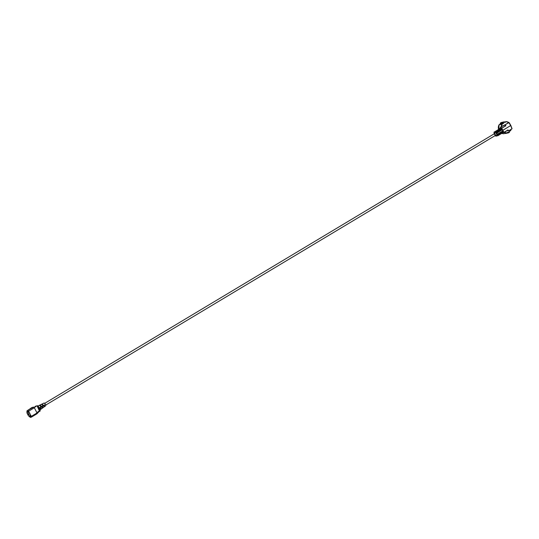 <?xml version="1.0" encoding="UTF-8"?>
<svg xmlns="http://www.w3.org/2000/svg" width="539" height="539" viewBox="0 0 539 539"><rect width="100%" height="100%" fill="white"/><g stroke="black" fill="none" stroke-linecap="round" stroke-linejoin="round"><path stroke-width="0.81" d="M496.493 135.094A1.28 0.593 -120.9 0 0 496.574 135.067A1.28 0.593 -120.9 0 0 496.466 133.746A1.28 0.593 -120.9 0 0 495.341 132.837A1.28 0.593 -120.9 0 0 495.26 132.87A1.28 0.593 -120.9 0 0 495.193 132.931M493.872 133.921A1.28 0.593 59.1 0 1 494.041 133.598A1.28 0.593 59.1 0 1 494.122 133.564A1.28 0.593 59.1 0 1 495.253 134.474A1.28 0.593 59.1 0 1 495.354 135.794A1.28 0.593 59.1 0 1 495.274 135.828A1.28 0.593 59.1 0 1 494.991 135.788M503.089 132.426L503.541 132.351L501.526 128.403L499.471 128.875L500.697 127.083A0.64 0.559 -103 0 1 500.846 126.955L501.209 126.732A5.754 5.046 -103 0 1 501.223 126.672L501.573 126.571L501.223 126.672A5.754 5.046 -103 0 1 501.93 124.145L499.053 124.805A5.754 5.046 77 0 0 498.595 129.522M506.168 124.138L508.796 122.548A5.754 5.046 77 0 0 506.134 121.639L504.376 122.043L506.081 121.646L504.881 122.508L504.208 121.888L503.251 122.461L503.682 123.229L502.335 123.997L499.053 124.805L498.784 130.094M503.608 133.739L501.775 133.322A5.754 5.046 77 0 0 503.608 133.739L506.485 133.072L508.196 132.095L508.52 132.796L509.47 132.223L509.395 131.375L510.662 130.573A5.754 5.046 77 0 0 511.167 129.32M503.682 123.229L502.335 123.997A5.565 4.885 -103 0 0 501.533 126.51L505.602 124.502M501.964 126.294L501.054 126.914A0.64 0.613 147.9 0 0 500.852 127.049L501.863 128.154L505.899 125.735L505.144 124.758L508.829 122.649M501.526 128.403L499.464 128.754M503.77 132.614A0.64 0.559 -103 0 1 503.695 132.628A0.64 0.64 -161.8 0 0 503.925 132.54L503.103 132.607L503.871 132.351L502.867 130.297L510.777 125.506L502.847 130.263L501.769 128.228L499.41 128.733L501.593 128.228M508.237 130.964L507.61 130.357L504.464 132.264A5.565 4.885 -103 0 0 506.849 132.857L508.189 132.143L508.506 132.843L509.456 132.271L509.382 131.428L510.662 130.573L511.201 129.299M505.144 125.452L505.104 124.832L501 126.914A0.64 0.559 -103 0 0 500.852 127.049L499.471 128.868M503.702 123.02L500.542 123.909L500.259 123.202L503.177 122.535L503.621 123.094L500.569 123.795L499.074 124.785L500.542 123.903M504.208 121.888L500.286 123.101L500.563 123.795M507.273 123.316L506.822 123.748M502.806 132.789L503.541 132.668A0.64 0.559 -103 0 0 503.581 132.655L503.541 132.668M503.5 132.331L502.692 130.95L502.995 132.21M502.301 132.857L502.698 132.762L501.917 131.415L502.22 132.675M501.519 133.322L501.924 133.234L501.135 131.88L501.438 133.14M500.744 133.787L501.142 133.699L500.36 132.351L500.664 133.605M499.963 134.258L500.367 134.164L499.579 132.816L499.882 134.076M499.188 134.723L499.586 134.629L498.804 133.281L499.107 134.541M498.407 135.188L498.811 135.094L498.023 133.746L498.332 135.006M495.166 131.469L496.864 131.273L497.349 132.884L496.87 131.57M498.164 132.277L497.645 130.809L497.969 130.526L495.644 131.348L497.645 130.809L498.13 132.419L497.645 131.105M498.939 131.812L498.42 130.344L498.743 130.061L496.426 130.883L498.42 130.344L498.905 131.954L498.157 130.694M497.214 130.411L499.195 129.879L499.687 131.482L499.202 130.168M497.989 129.946L499.976 129.414L500.461 131.017L499.983 129.704M498.77 129.481L500.751 128.942L501.243 130.553L500.61 129.225M501.499 128.41L502.166 129.919L501.539 128.774M503.615 132.648A0.64 0.559 -103 0 1 503.581 132.655L504.578 132.196M507.576 130.323L504.881 132.021M509.395 131.375L510.635 130.6M509.389 131.422L509.483 132.17M508.52 132.796L505.501 133.477L509.49 132.21M508.365 132.17L508.028 132.237M504.679 122.434L504.167 121.848L500.286 123.101L501.236 122.528M504.881 122.508L504.167 121.848L501.257 122.521M504.376 122.036L506.121 121.639L509.126 122.596L510.743 125.311L509.126 122.596M507.967 123.06L507.293 123.31M506.013 121.794A5.565 4.885 77 0 1 508.762 122.609L508.769 122.616M505.131 124.765L505.899 125.735M505.764 125.715L505.184 125.621M501.647 128.221L503.749 132.459M503.103 132.453L503.541 132.351M507.603 130.35L503.871 132.351M509.422 123.505L508.937 122.575M511.599 127.905L510.831 125.52L512.01 128.74L508.466 130.937L507.947 130L503.978 132.304M503.797 132.446L503.109 132.607M511.632 127.703L512.043 128.706L511.626 127.884M511.7 127.642L509.53 123.572M510.81 125.479L509.092 122.582M505.198 125.661L505.117 124.799M505.104 124.832L508.668 122.643L505.319 124.718L508.843 122.602L509.355 123.492M493.704 134.117A1.085 0.499 59.1 0 1 493.825 133.955A1.085 0.499 59.1 0 1 493.892 133.928A1.085 0.499 59.1 0 1 494.856 134.696A1.085 0.499 59.1 0 1 494.943 135.815A1.085 0.499 59.1 0 1 494.876 135.848A1.085 0.499 59.1 0 1 494.741 135.848M495.186 135.653A1.085 0.499 -120.9 0 0 495.26 135.626A1.085 0.499 -120.9 0 0 495.173 134.507A1.085 0.499 -120.9 0 0 494.209 133.739A1.085 0.499 -120.9 0 0 494.142 133.766A1.085 0.499 -120.9 0 0 494.081 133.813M38.262 406.278L39.751 408.346L40.176 410.826M40.358 409.627L40.196 407.524L40.924 407.43L40.937 409.209L39.859 410.031M40.196 407.524L39.852 407.605M41.395 407.154L39.421 405.308L40.061 404.998L41.752 406.581L41.395 407.154L41.773 406.938M42.21 408.286L42.116 406.366L42.716 406.002L42.79 407.868L40.937 409.209L40.661 408.67M43.376 406.002L41.456 404.317L42.096 404.007L43.659 405.84M44.063 406.945L44.036 405.207L44.636 404.843L44.643 406.521L42.79 407.868L42.48 407.255M42.965 403.583L44.117 403.01L45.815 404.587L45.754 405.752L44.643 406.521L44.333 405.907A1.004 0.465 -120.9 0 0 44.393 405.88A1.004 0.465 -120.9 0 0 44.346 404.91M43.032 403.543L42.244 404.001M40.93 404.573L40.203 404.984M38.889 405.564L37.622 406.17M39.563 411.385L37.413 406.514L37.898 406.224L37.312 405.726L35.331 406.366L37.312 405.726L37.898 406.224L40.176 410.88L40.061 410.455L39.563 411.385L38.828 411.553M38.815 411.553L38.269 411.493L37.016 412.982L36.996 413.763L39.259 411.358L38.269 411.493M31.969 407.538L33.613 407.127L34.348 407.747L37.009 412.968L31.296 416.391A0.802 0.371 59.1 0 1 31.336 417.166A0.802 0.371 59.1 0 1 31.282 417.186L30.521 417.361A0.802 0.371 -120.9 0 1 30.15 417.22L28.601 415.906A0.802 0.371 -120.9 0 1 28.237 415.434L27.091 413.197A0.802 0.371 -120.9 0 1 26.95 412.672L26.977 410.994A0.802 0.371 -120.9 0 1 27.085 410.752L31.585 408.05A0.802 0.371 -120.9 0 0 31.545 408.09M36.079 406.19L35.291 407.026L32.839 407.302M35.331 406.366L35.325 406.999L35.331 406.366M40.519 408.205A1.004 0.465 -120.9 0 0 40.459 407.241M40.823 407.019L41.429 406.655A1.004 0.465 -120.9 0 0 40.506 405.88L40.061 404.998M42.419 407.06A1.004 0.465 -120.9 0 0 42.453 407.046A1.004 0.465 -120.9 0 0 42.406 406.076M42.77 405.854L43.376 405.49A1.004 0.465 -120.9 0 0 42.453 404.708L42.096 404.007M36.827 406.015L37.413 406.514M33.613 407.127L27.139 410.731L32.064 407.484M30.696 408.589A0.802 0.371 59.1 0 1 30.797 408.232A0.802 0.371 59.1 0 1 30.844 408.212M31.296 416.391L28.634 411.169L34.348 407.747M27.9 410.55A0.802 0.371 59.1 0 1 28.634 411.169M29.18 414.531L28.358 414.72L27.839 413.709L28.661 413.514L29.18 414.531M28.789 412.382L27.961 412.571L27.449 411.553L28.271 411.365L28.789 412.382M29.49 415.562L30.312 415.374L30.831 416.391L30.009 416.58L29.49 415.562M29.059 414.302L28.358 414.72M28.668 412.153L27.961 412.571M30.71 416.162L30.009 416.58M503.621 133.739L506.498 133.072A5.754 5.046 -103 0 1 504.16 132.399M495.624 135.633L495.954 136.145L498.427 135.41L497.827 133.874L498.454 135.309L497.996 135.592L495.981 131.725L493.953 132.19L494.465 133.349L493.933 132.298L495.954 131.826L497.895 135.639L495.867 136.104L495.631 135.626M496.392 130.809L498.818 130.121L499.606 131.469L498.764 130.054L499.633 131.449M499.72 131.341L499.525 129.596L497.504 130.061L499.545 129.589L500.414 130.984M497.975 129.784L500.32 129.124L501.189 130.519M499.101 129.117L501.102 128.653L501.971 130.047M501.216 126.732L500.846 126.955L501.802 128.093L505.771 125.715M510.527 130.654A5.565 4.885 77 0 0 511.107 129.353M502.496 131.071L503.103 132.607M501.721 131.536L502.355 132.978L502.025 133.261L501.23 131.833M500.94 132.008L501.539 133.551L501.142 133.699L500.455 132.298M500.158 132.479L500.785 133.915L500.468 134.191L499.673 132.769M499.384 132.938L499.997 134.474L499.586 134.629L498.898 133.234M498.609 133.403L499.242 134.844L498.609 133.403L499.242 134.844L498.912 135.127L498.117 133.699M494.431 131.92L496.432 131.455L494.411 131.92M497.382 132.742L496.486 131.523L495.981 131.725L496.52 131.489L497.302 132.837L496.513 131.503M494.849 131.745L497.207 130.99L498.049 132.405L497.288 131.038M495.624 131.273L498.043 130.593L498.831 131.94L497.989 130.519L498.858 131.914M498.279 129.596L500.3 129.131L500.495 130.876M498.757 129.313L501.081 128.659L501.277 130.411M502.045 129.373L502.052 129.946M505.501 133.483L508.493 132.85M505.946 121.76L504.821 122.474M504.821 132.008L503.911 132.554M503.062 131.375L502.786 130.903M503.13 132.513L502.698 132.762L502.011 131.368M503.096 132.614L502.759 132.803M501.546 133.544L501.203 133.733M500.765 133.935L500.165 132.473L500.468 134.191L500.765 133.935M499.208 134.77L499.646 134.669L499.208 134.77M498.434 135.235L498.865 135.134L498.434 135.242M497.827 133.874L498.44 135.404M497.989 135.673L498.427 135.336M497.598 132.675L496.864 131.273L497.187 130.997L494.869 131.644M498.076 132.385L497.207 130.99L495.193 131.455M507.623 130.404L508.445 130.937M508.486 130.923L512.01 128.814L508.466 130.937L508.007 129.886M508.944 122.643L509.449 123.512M508.661 122.649L509.389 123.465M39.637 411.338L40.048 411.089M31.377 417.132L36.996 413.763M495.26 132.87L494.041 133.598M495.867 136.104L497.975 135.68M499.06 129.131L501.182 128.693M506.855 132.904L508.21 132.136M496.574 135.067L495.354 135.794M498.076 130.559L495.968 130.99M498.851 130.094L496.749 130.519M499.626 129.623L497.524 130.054M500.408 129.158L498.305 129.589M511.073 126.025L510.743 125.311M44.885 403.239L494.027 133.928M42.399 403.852L40.998 404.533M40.364 404.836L38.963 405.517M38.067 406.177L37.548 405.8M35.217 406.48L34.974 406.851M35.291 407.026L32.535 407.316M45.923 404.964L495.065 135.653M40.088 411.075L39.603 411.365M35.776 406.089L35.291 406.379M32.01 407.504L30.797 408.232M31.336 417.166L37.05 413.736"/></g></svg>
